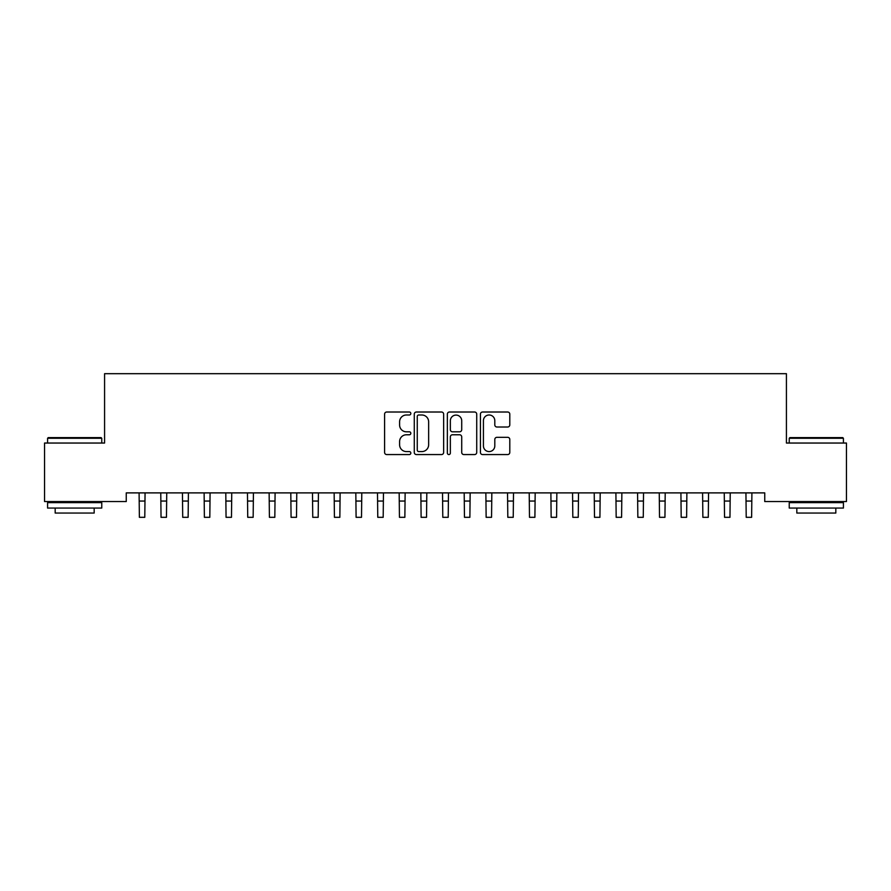 <?xml version="1.0" encoding="UTF-8"?>
<svg xmlns="http://www.w3.org/2000/svg" width="891" height="891" viewBox="0 0 891 891"><rect width="100%" height="100%" fill="white"/><g stroke="black" fill="none" stroke-linecap="round" stroke-linejoin="round"><path stroke-width="1.34" d="M410.829 413.502A1.492 1.492 0 0 0 409.337 412.01L386.727 412.01A2.127 2.127 0 0 0 384.6 414.137L384.6 452.439A2.127 2.127 0 0 0 386.727 454.566L409.337 454.566A1.492 1.492 0 0 0 410.829 453.074A1.492 1.492 0 0 0 409.337 451.581L406.407 451.581A6.805 6.805 0 0 1 399.602 444.776L399.602 441.58A6.805 6.805 0 0 1 406.407 434.775L409.337 434.775A1.492 1.492 0 0 0 410.829 433.282A1.492 1.492 0 0 0 409.337 431.801L406.407 431.801A6.805 6.805 0 0 1 399.602 424.996L399.602 421.799A6.805 6.805 0 0 1 406.407 414.994L409.337 414.994A1.492 1.492 0 0 0 410.829 413.502M507.67 427.012A2.127 2.127 0 0 0 509.797 424.884L509.797 414.137A2.127 2.127 0 0 0 507.67 412.01L482.566 412.01A2.127 2.127 0 0 0 480.438 414.137L480.438 452.439A2.127 2.127 0 0 0 482.566 454.566L507.67 454.566A2.127 2.127 0 0 0 509.797 452.439L509.797 439.452A2.127 2.127 0 0 0 507.67 437.325L496.933 437.325A2.127 2.127 0 0 0 494.806 439.452L494.806 445.89A5.691 5.691 0 0 1 489.114 451.581A5.691 5.691 0 0 1 483.423 445.89L483.423 420.686A5.691 5.691 0 0 1 489.114 414.994A5.691 5.691 0 0 1 494.806 420.686L494.806 424.884A2.127 2.127 0 0 0 496.933 427.012L507.67 427.012M764.745 492.89L126.255 492.89L126.255 501.555L44.55 501.555L44.55 443.039L104.581 443.039L104.581 373.685L786.419 373.685L786.419 443.039L846.45 443.039L846.45 501.555L764.745 501.555L764.745 492.89M443.64 414.137A2.127 2.127 0 0 0 441.513 412.01L416.409 412.01A2.127 2.127 0 0 0 414.282 414.137L414.282 452.439A2.127 2.127 0 0 0 416.409 454.566L441.513 454.566A2.127 2.127 0 0 0 443.64 452.439L443.64 414.137M449.487 412.01L474.591 412.01A2.127 2.127 0 0 1 476.718 414.137L476.718 452.439A2.127 2.127 0 0 1 474.591 454.566L463.843 454.566A2.127 2.127 0 0 1 461.716 452.439L461.716 436.902A2.127 2.127 0 0 0 459.589 434.775L452.472 434.775A2.127 2.127 0 0 0 450.345 436.902L450.345 453.074A1.492 1.492 0 0 1 448.852 454.566A1.492 1.492 0 0 1 447.36 453.074L447.36 414.137A2.127 2.127 0 0 1 449.487 412.01M418.748 414.994A1.492 1.492 0 0 0 417.255 416.476L417.255 450.089A1.492 1.492 0 0 0 418.748 451.581L421.833 451.581A6.805 6.805 0 0 0 428.638 444.776L428.638 421.799A6.805 6.805 0 0 0 421.833 414.994L418.748 414.994M461.716 420.786A5.691 5.691 0 0 0 456.025 415.095A5.691 5.691 0 0 0 450.345 420.786L450.345 429.674A2.127 2.127 0 0 0 452.472 431.801L459.589 431.801A2.127 2.127 0 0 0 461.716 429.674L461.716 420.786M139.096 492.89L139.375 517.315L144.787 517.315L145.066 492.89M160.77 492.89L161.037 517.315L166.461 517.315L166.74 492.89M182.443 492.89L182.711 517.315L188.135 517.315L188.413 492.89M47.579 438.272L48.237 437.626L101.117 437.626L101.763 438.272L47.579 438.272L47.579 443.039M101.763 508.059L47.579 508.059L47.579 502.635L101.763 502.635L101.763 508.059M94.179 508.059L94.179 513.049L55.175 513.049L55.175 508.059M789.237 438.272L789.883 437.626L842.763 437.626L843.421 438.272L789.237 438.272L789.237 443.039M843.421 508.059L789.237 508.059L789.237 502.635L843.421 502.635L843.421 508.059M835.825 508.059L835.825 513.049L796.821 513.049L796.821 508.059M204.117 492.89L204.384 517.315L209.808 517.315L210.087 492.89M225.791 492.89L226.058 517.315L231.482 517.315L231.749 492.89M247.464 492.89L247.731 517.315L253.155 517.315L253.423 492.89M269.138 492.89L269.405 517.315L274.829 517.315L275.096 492.89M290.8 492.89L291.079 517.315L296.503 517.315L296.77 492.89M312.474 492.89L312.752 517.315L318.176 517.315L318.443 492.89M334.147 492.89L334.426 517.315L339.85 517.315L340.117 492.89M355.821 492.89L356.099 517.315L361.512 517.315L361.791 492.89M377.494 492.89L377.773 517.315L383.186 517.315L383.464 492.89M399.168 492.89L399.446 517.315L404.859 517.315L405.138 492.89M420.842 492.89L421.12 517.315L426.533 517.315L426.811 492.89M442.515 492.89L442.794 517.315L448.206 517.315L448.485 492.89M464.189 492.89L464.467 517.315L469.88 517.315L470.158 492.89M485.862 492.89L486.141 517.315L491.554 517.315L491.832 492.89M507.536 492.89L507.814 517.315L513.227 517.315L513.506 492.89M529.209 492.89L529.488 517.315L534.901 517.315L535.179 492.89M550.883 492.89L551.15 517.315L556.574 517.315L556.853 492.89M572.557 492.89L572.824 517.315L578.248 517.315L578.526 492.89M594.23 492.89L594.497 517.315L599.921 517.315L600.2 492.89M615.904 492.89L616.171 517.315L621.595 517.315L621.862 492.89M637.577 492.89L637.845 517.315L643.269 517.315L643.536 492.89M659.251 492.89L659.518 517.315L664.942 517.315L665.209 492.89M680.913 492.89L681.192 517.315L686.616 517.315L686.883 492.89M702.587 492.89L702.865 517.315L708.289 517.315L708.557 492.89M724.26 492.89L724.539 517.315L729.963 517.315L730.23 492.89M745.934 492.89L746.212 517.315L751.625 517.315L751.904 492.89M139.375 501.054L144.787 501.054M161.037 501.054L166.461 501.054M182.711 501.054L188.135 501.054M204.384 501.054L209.808 501.054M226.058 501.054L231.482 501.054M247.731 501.054L253.155 501.054M269.405 501.054L274.829 501.054M291.079 501.054L296.503 501.054M312.752 501.054L318.176 501.054M334.426 501.054L339.85 501.054M356.099 501.054L361.512 501.054M377.773 501.054L383.186 501.054M399.446 501.054L404.859 501.054M421.12 501.054L426.533 501.054M442.794 501.054L448.206 501.054M464.467 501.054L469.88 501.054M486.141 501.054L491.554 501.054M507.814 501.054L513.227 501.054M529.488 501.054L534.901 501.054M551.15 501.054L556.574 501.054M572.824 501.054L578.248 501.054M594.497 501.054L599.921 501.054M616.171 501.054L621.595 501.054M637.845 501.054L643.269 501.054M659.518 501.054L664.942 501.054M681.192 501.054L686.616 501.054M702.865 501.054L708.289 501.054M724.539 501.054L729.963 501.054M746.212 501.054L751.625 501.054M101.763 443.039L101.763 438.272M89.412 502.635L89.412 501.555M59.942 502.635L59.942 501.555M843.421 443.039L843.421 438.272M831.058 502.635L831.058 501.555M801.588 502.635L801.588 501.555"/></g></svg>
